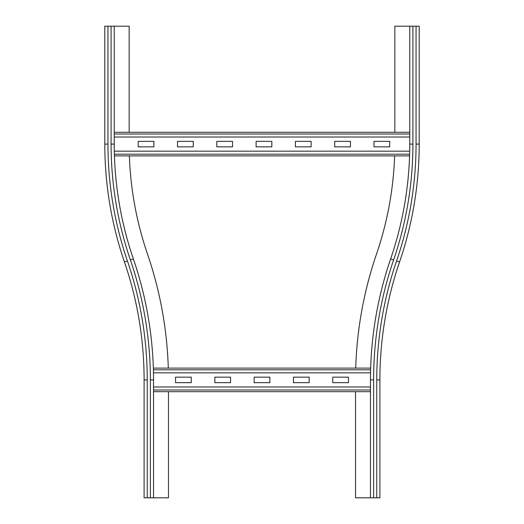 <?xml version="1.0" encoding="UTF-8"?>
<svg xmlns="http://www.w3.org/2000/svg" width="524" height="524" viewBox="0 0 524 524"><rect width="100%" height="100%" fill="white"/><g stroke="black" fill="none" stroke-linecap="round" stroke-linejoin="round"><path stroke-width="0.79" d="M133.371 258.941L130.397 259.963A369.813 369.813 0 0 1 150.388 379.9L153.532 379.9A372.957 372.957 0 0 0 133.371 258.941A354.093 354.093 0 0 1 114.232 144.1L114.232 26.2L129.166 26.2L129.166 132.31M153.532 379.9L153.532 497.8L144.1 497.8L144.1 379.9A363.525 363.525 0 0 0 124.45 262A363.525 363.525 0 0 1 104.8 144.1L104.8 26.2L114.232 26.2M168.289 368.11A387.891 387.891 0 0 0 147.499 254.101A339.159 339.159 0 0 1 129.369 155.89M168.466 391.69L168.466 497.8L153.532 497.8M379.9 497.8L379.9 379.9L379.9 497.8L370.468 497.8L370.468 379.9A372.957 372.957 0 0 1 390.629 258.941A354.093 354.093 0 0 0 409.768 144.1L409.768 26.2L419.2 26.2L419.2 144.1A363.525 363.525 0 0 1 399.55 262A363.525 363.525 0 0 0 379.9 379.9A363.525 363.525 0 0 1 399.55 262L396.576 260.978A360.381 360.381 0 0 0 416.056 144.1L419.2 144.1M394.834 132.31L394.834 26.2L409.768 26.2M355.711 368.11A387.891 387.891 0 0 1 376.501 254.101A339.159 339.159 0 0 0 394.631 155.89M370.468 497.8L355.534 497.8L355.534 391.69M293.44 377.149L309.16 377.149L309.16 382.651L293.44 382.651L293.44 377.149M254.14 377.149L269.86 377.149L269.86 382.651L254.14 382.651L254.14 377.149M214.84 377.149L230.56 377.149L230.56 382.651L214.84 382.651L214.84 377.149M332.74 377.149L348.46 377.149L348.46 382.651L332.74 382.651L332.74 377.149M175.54 377.149L191.26 377.149L191.26 382.651L175.54 382.651L175.54 377.149M153.532 391.69L370.468 391.69M370.468 386.974L153.532 386.974M153.349 368.11L370.651 368.11L153.349 368.11M370.534 372.826L153.467 372.826M334.705 141.349L350.425 141.349L350.425 146.851L334.705 146.851L334.705 141.349M295.405 141.349L311.125 141.349L311.125 146.851L295.405 146.851L295.405 141.349M256.105 141.349L271.825 141.349L271.825 146.851L256.105 146.851L256.105 141.349M216.805 141.349L232.525 141.349L232.525 146.851L216.805 146.851L216.805 141.349M177.505 141.349L193.225 141.349L193.225 146.851L177.505 146.851L177.505 141.349M374.005 141.349L389.725 141.349L389.725 146.851L374.005 146.851L374.005 141.349M138.205 141.349L153.925 141.349L153.925 146.851L138.205 146.851L138.205 141.349M114.428 155.89L409.572 155.89L114.428 155.89M409.696 151.174L114.304 151.174M114.232 132.31L409.768 132.31M409.768 137.026L114.232 137.026M130.397 259.963A357.237 357.237 0 0 1 111.088 144.1L114.232 144.1M111.088 144.1L111.088 26.2M104.8 144.1L107.944 144.1L107.944 26.2M124.45 262L127.424 260.978A360.381 360.381 0 0 1 107.944 144.1M144.1 379.9L147.244 379.9A366.669 366.669 0 0 0 127.424 260.978M150.388 379.9L150.388 497.8M147.244 379.9L147.244 497.8M416.056 144.1L416.056 26.2M409.768 144.1L412.912 144.1L412.912 26.2M390.629 258.941L393.603 259.963A357.237 357.237 0 0 0 412.912 144.1M379.9 379.9L376.756 379.9A366.669 366.669 0 0 1 396.576 260.978M373.612 497.8L373.612 379.9L370.468 379.9M373.612 379.9A369.813 369.813 0 0 1 393.603 259.963M376.756 497.8L376.756 379.9M153.532 389.994L370.468 389.994M153.394 369.806L370.606 369.806M114.376 154.194L409.624 154.194M114.232 134.006L409.768 134.006"/></g></svg>
